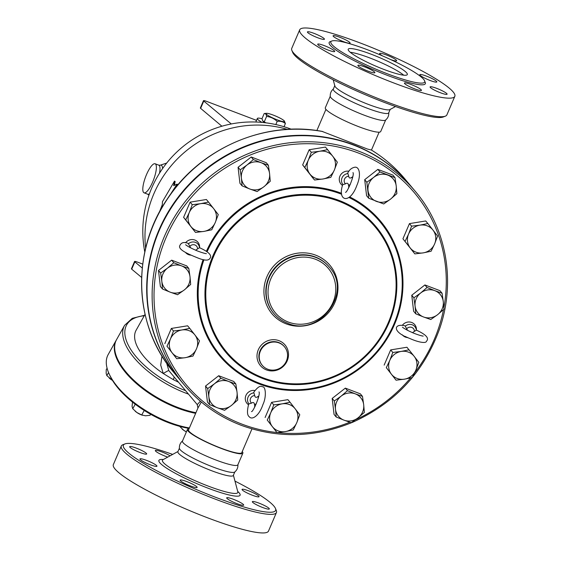 <?xml version="1.0" encoding="UTF-8"?>
<svg xmlns="http://www.w3.org/2000/svg" width="561" height="561" viewBox="0 0 561 561"><rect width="100%" height="100%" fill="white"/><g stroke="black" fill="none" stroke-linecap="round" stroke-linejoin="round"><path stroke-width="0.84" d="M371.382 54.291A32.152 4.663 -156.8 0 1 407.314 74.571A32.152 4.663 -156.8 0 1 375.926 66.191A32.152 4.663 -156.8 0 1 348.213 49.242A32.152 4.663 -156.8 0 1 371.382 54.291M350.246 52.271A32.152 4.663 -156.8 0 1 369.811 57.944A32.152 4.663 -156.8 0 1 403.71 75.188M370.968 69.711A9.242 1.339 -156.8 0 1 374.888 72.664A9.242 1.339 -156.8 0 1 365.863 70.251A9.242 1.339 -156.8 0 1 357.897 65.378A9.242 1.339 -156.8 0 1 370.968 69.711M334.517 51.002A9.242 1.339 -156.8 0 1 334.7 51.479A9.242 1.339 -156.8 0 1 325.682 49.073A9.242 1.339 -156.8 0 1 317.708 44.2A9.242 1.339 -156.8 0 1 325.548 46.114A9.242 1.339 -156.8 0 1 334.517 51.002M323.108 39.361A9.242 1.339 -156.8 0 1 313.29 35.862A9.242 1.339 -156.8 0 1 307.435 31.935A9.242 1.339 -156.8 0 1 316.46 34.347A9.242 1.339 -156.8 0 1 324.426 39.221A9.242 1.339 -156.8 0 1 323.108 39.361M343.416 41.612A9.242 1.339 -156.8 0 1 333.087 35.785A9.242 1.339 -156.8 0 1 342.105 38.197A9.242 1.339 -156.8 0 1 350.078 43.071A9.242 1.339 -156.8 0 1 343.416 41.612M382.665 55.953A9.242 1.339 -156.8 0 1 379.636 53.484A9.242 1.339 -156.8 0 1 388.661 55.89A9.242 1.339 -156.8 0 1 396.627 60.77A9.242 1.339 -156.8 0 1 390.758 59.606M420.007 75.146A9.242 1.339 -156.8 0 1 419.824 74.669A9.242 1.339 -156.8 0 1 428.842 77.074A9.242 1.339 -156.8 0 1 436.816 81.948A9.242 1.339 -156.8 0 1 428.976 80.034A9.242 1.339 -156.8 0 1 420.007 75.146M431.416 86.787A9.242 1.339 -156.8 0 1 441.234 90.286A9.242 1.339 -156.8 0 1 447.089 94.213A9.242 1.339 -156.8 0 1 438.064 91.801A9.242 1.339 -156.8 0 1 430.098 86.927A9.242 1.339 -156.8 0 1 431.416 86.787M411.108 84.536A9.242 1.339 -156.8 0 1 421.437 90.363A9.242 1.339 -156.8 0 1 412.419 87.951A9.242 1.339 -156.8 0 1 404.446 83.077A9.242 1.339 -156.8 0 1 411.108 84.536M387.896 73.989A51.037 7.405 23.2 0 0 424.677 82.011A51.037 7.405 23.2 0 0 380.667 55.09A51.037 7.405 23.2 0 0 330.85 41.802A51.037 7.405 23.2 0 0 387.896 73.989M394.018 83.056A84.395 12.244 23.2 0 0 454.838 96.317A84.395 12.244 23.2 0 0 382.062 51.808A84.395 12.244 23.2 0 0 299.686 29.831A84.395 12.244 23.2 0 0 394.018 83.056M299.693 29.824L291.734 48.393A84.395 12.244 23.2 0 0 291.86 50.399A84.395 12.244 23.2 0 0 386.059 101.625A84.395 12.244 23.2 0 0 445.329 116.176A84.395 12.244 23.2 0 0 446.879 114.886L454.831 96.324M445.329 116.176L443.253 116.983A82.79 12.012 -156.8 0 1 385.112 102.705A82.79 12.012 -156.8 0 1 292.709 52.461L291.867 50.406M333.529 88.848C331.144 90.819 330.057 93.357 330.268 96.45A30.14 4.376 23.2 0 0 364.005 115.103A30.14 4.376 23.2 0 0 385.505 120.117C387.889 118.14 388.976 115.608 388.759 112.516M334.868 85.475L333.304 89.129A30.14 4.376 23.2 0 0 366.992 108.14A30.14 4.376 23.2 0 0 388.71 112.873L390.274 109.22M333.213 79.823L334.854 86.001A30.14 4.376 23.2 0 0 368.556 104.486A30.14 4.376 23.2 0 0 389.909 109.598L395.512 106.527M184.05 483.084A9.242 1.339 -156.8 0 1 180.137 480.132A9.242 1.339 -156.8 0 1 189.155 482.537A9.242 1.339 -156.8 0 1 197.128 487.411A9.242 1.339 -156.8 0 1 184.05 483.084M140.131 459.424A9.242 1.339 -156.8 0 1 139.948 458.947A9.242 1.339 -156.8 0 1 148.974 461.352A9.242 1.339 -156.8 0 1 156.94 466.226A9.242 1.339 -156.8 0 1 149.107 464.312A9.242 1.339 -156.8 0 1 140.131 459.424M130.994 446.542A9.242 1.339 -156.8 0 1 140.811 450.048A9.242 1.339 -156.8 0 1 146.666 453.968A9.242 1.339 -156.8 0 1 137.641 451.563A9.242 1.339 -156.8 0 1 129.675 446.689A9.242 1.339 -156.8 0 1 130.994 446.542M167.739 457.103A9.242 1.339 -156.8 0 1 159.177 453.456A9.242 1.339 -156.8 0 1 155.32 450.532A9.242 1.339 -156.8 0 1 161.982 451.984A9.242 1.339 -156.8 0 1 170.095 455.812M258.866 496.219A9.242 1.339 -156.8 0 1 259.049 496.695A9.242 1.339 -156.8 0 1 250.031 494.29A9.242 1.339 -156.8 0 1 242.057 489.416A9.242 1.339 -156.8 0 1 249.897 491.331A9.242 1.339 -156.8 0 1 258.866 496.219M268.011 509.1A9.242 1.339 -156.8 0 1 258.193 505.594A9.242 1.339 -156.8 0 1 252.338 501.674A9.242 1.339 -156.8 0 1 261.363 504.087A9.242 1.339 -156.8 0 1 269.329 508.96A9.242 1.339 -156.8 0 1 268.011 509.1M237.015 503.659A9.242 1.339 -156.8 0 1 226.686 497.831A9.242 1.339 -156.8 0 1 235.711 500.237A9.242 1.339 -156.8 0 1 243.677 505.11A9.242 1.339 -156.8 0 1 237.015 503.659M366.838 182.234L364.699 179.681L366.571 195.698L368.71 198.243L366.838 182.234L373.668 177.388L379.986 171.932L395.007 177.641L396.206 185.957L396.879 193.657L390.561 199.113L383.731 203.959L368.71 198.243M364.699 179.681L377.848 169.38L379.986 171.932M377.848 169.38L392.875 175.095L395.007 177.641M415.322 191.364C446.563 228.004 456.044 281.713 439.6 328.823C423.941 372.055 394.958 403.198 352.652 422.251C315.177 437.678 278.004 438.688 241.139 425.287C218.65 416.634 199.716 403.212 184.338 385.014L179.232 378.92A150.706 143.328 -40 0 1 202.64 172.262A150.706 143.328 -40 0 1 410.21 185.277L415.322 191.364A150.706 143.328 140 0 0 207.745 178.349A150.706 143.328 140 0 0 184.338 385.014A150.706 143.328 140 0 0 241.09 425.245M124.921 443.94L122.845 444.747A84.395 12.244 23.2 0 0 121.302 446.037L113.343 464.606A84.395 12.244 23.2 0 0 207.675 517.838A84.395 12.244 23.2 0 0 268.488 531.099L276.447 512.53A84.395 12.244 23.2 0 0 276.314 510.524L275.465 508.462A82.79 12.012 -156.8 0 1 215.936 497.425A82.79 12.012 -156.8 0 1 124.921 443.94A82.79 12.012 -156.8 0 1 172.669 454.396M121.302 446.037A84.395 12.244 23.2 0 0 215.627 499.269A84.395 12.244 23.2 0 0 276.447 512.53M234.968 481.1A82.79 12.012 -156.8 0 1 275.465 508.462M189.05 428.751A30.14 4.376 23.2 0 0 187.458 429.396L182.451 441.086A30.14 4.376 23.2 0 0 216.139 460.097A30.14 4.376 23.2 0 0 237.864 464.831L242.871 453.148A30.14 4.376 23.2 0 0 242.247 451.549M182.676 440.806C180.291 442.783 179.204 445.315 179.422 448.407A30.14 4.376 23.2 0 0 213.159 467.061A30.14 4.376 23.2 0 0 234.652 472.082C237.037 470.104 238.123 467.565 237.913 464.473M179.401 448.204L177.9 451.703A30.14 4.376 23.2 0 0 211.588 470.714A30.14 4.376 23.2 0 0 233.313 475.455L234.807 471.955M159.394 212.156L162.311 204.618L162.438 201.708L174.527 181.084L173.637 185.642L177.08 184.127L169.773 195.361M174.983 188.426A109.311 103.96 140 0 1 177.704 184.569L177.08 184.127M174.422 185.284L175.151 181.526L174.527 181.084M284.329 120.966L285.388 123.539C283.151 121.681 280.416 120.966 277.19 121.393C274.154 118.581 270.619 116.912 266.601 116.393C266.293 114.297 265.493 113.343 264.203 113.532L266.468 113.308A10.049 1.459 23.2 0 0 268.382 115.664A10.049 1.459 23.2 0 0 277.246 119.858A10.049 1.459 23.2 0 0 284.329 120.966A10.049 1.459 23.2 0 0 275.823 116.134A10.049 1.459 23.2 0 0 266.468 113.308M262.015 122.41A16.073 2.335 -156.8 0 1 257.345 118.455A16.073 2.335 -156.8 0 1 261.987 118.708L262.765 120.945L265.893 122.838M264.813 122.705A10.049 1.459 -156.8 0 1 263.039 121.295L262.765 120.945M275.83 124.57L277.19 121.393M284.027 126.723L285.388 123.539M264.371 121.583L266.601 116.393M261.98 118.722L264.203 113.532M142.599 415.287A9.642 4.453 -150.7 0 1 142.417 415.231A9.642 4.453 -150.7 0 1 136.849 412.496L141.709 414.965L145.523 415.792L150.082 415.287L150.65 414.284M132.515 402.097L132.066 406.388L132.733 408.696L136.849 412.496A9.642 4.453 -150.7 0 1 135.131 411.143A9.642 4.453 -150.7 0 1 135.089 411.101M179.59 426.318L183.826 430.357A9.642 4.453 -150.7 0 1 182.115 429.004A9.642 4.453 -150.7 0 1 182.073 428.969M186.392 431.886A9.642 4.453 -150.7 0 1 183.826 430.357L186.406 431.865M144.24 410.449L141.709 414.965M135.243 404.222L132.733 408.696M107.081 368.191L106.239 369.678L106.162 373.317L106.835 375.625L112.466 380.379A9.642 4.453 -150.7 0 1 110.945 379.425A9.642 4.453 -150.7 0 1 109.234 378.072A9.642 4.453 -150.7 0 1 109.185 378.03M108.561 372.553L106.835 375.625M144.5 315.303L132.27 318.325L124.584 325.338L116.555 339.636A66.31 30.61 29.3 0 0 134.654 381.024A66.31 30.61 29.3 0 0 195.929 412.707M189.387 427.959A66.31 30.61 -150.7 0 1 108.834 373.191L109.521 374.769A64.704 29.866 29.3 0 0 189.204 428.394M108.834 373.191A66.31 30.61 -150.7 0 1 108.182 354.559L116.211 340.261A66.31 30.61 29.3 0 0 134.331 381.676A66.31 30.61 29.3 0 0 195.656 413.338M185.565 242.787A8.036 7.644 -40 0 1 194.625 239.954A8.036 7.644 -40 0 1 199.583 247.59L199.569 247.724M191.006 255.164L190.593 255.122A8.036 7.644 -40 0 1 185.432 252.345M195.642 250.185L199.506 247.689C209.169 252.057 212.549 255.746 209.646 258.754C208.138 260.795 204.162 260.521 197.724 257.92C188.251 254.056 178.51 249.897 179.66 245.991C181.014 242.52 183.861 241.651 188.187 243.397L190.698 247.878M348.409 188.398L348.83 186.708L348.444 185.004C348.101 183.103 347.105 182.725 345.457 183.868L342.715 184.688C337.098 201.154 349.889 204.828 356.908 185.277C361.565 174.485 359.173 166.315 354.692 167.248C351.712 167.851 349.391 169.766 347.736 172.991L348.711 176.273C349.054 178.174 350.05 178.552 351.698 177.409L352.715 176.757M342.505 185.46A8.036 7.644 -40 0 1 339.973 176.035A8.036 7.644 -40 0 1 348.921 171.238M407.538 330.317L405.028 325.836C393.668 323.003 391.809 332.028 409.684 338.423C418.022 342.217 426.101 343.753 426.465 341.221C429.424 338.234 426.051 334.538 416.346 330.134L412.482 332.624M407.847 337.603L407.433 337.568A8.036 7.644 -40 0 1 402.272 334.784M402.405 325.233A8.036 7.644 -40 0 1 411.465 322.393A8.036 7.644 -40 0 1 416.423 330.029L416.409 330.163M254.764 406.08L254.428 407.686M254.736 406.08L254.456 404.292C254.112 402.391 253.116 402.013 251.468 403.156L248.726 403.976C246.91 411.003 247.092 415.259 249.273 416.76C252.029 420.413 259.252 415.743 262.927 404.551C266.573 397.097 265.83 385.982 262.317 386.795C260.395 385.316 257.541 387.146 253.747 392.279L254.722 395.561C255.066 397.461 256.061 397.84 257.716 396.697L258.733 396.045M248.516 404.747A8.036 7.644 -40 0 1 245.984 395.323A8.036 7.644 -40 0 1 254.932 390.526M405.07 241.356L408.583 234.063A14.467 13.759 140 0 0 410.203 247.934L402.931 238.804L409.446 223.615L411.585 226.16L419.972 225.143A14.467 13.759 140 0 0 408.583 234.063L411.585 226.16M423.211 252.878L414.824 253.895L410.203 247.934A14.467 13.759 140 0 0 423.211 252.878A14.467 13.759 140 0 0 434.607 243.958L431.093 251.251L423.211 252.878M432.98 230.087L437.601 236.055L434.607 243.958A14.467 13.759 140 0 0 432.98 230.087A14.467 13.759 140 0 0 419.972 225.143L427.847 223.509L432.98 230.087M413.892 297.8L420.722 292.954A14.467 13.759 140 0 0 415.084 306.11L413.892 297.8L411.753 295.247L424.901 284.946L427.04 287.498L434.81 290.661A14.467 13.759 140 0 0 420.722 292.954L427.04 287.498M423.534 316.972L415.764 313.809L415.084 306.11A14.467 13.759 140 0 0 423.534 316.972A14.467 13.759 140 0 0 437.615 314.679L430.785 319.525L423.534 316.972M443.26 301.523L443.94 309.223L437.615 314.679A14.467 13.759 140 0 0 443.26 301.523A14.467 13.759 140 0 0 434.81 290.661L442.068 293.207L443.26 301.523M392.805 352.455L401.199 351.431A14.467 13.759 140 0 0 389.804 360.358L392.805 352.455L390.666 349.903L406.935 347.252L414.207 356.382A14.467 13.759 140 0 0 401.199 351.431L409.074 349.805M391.431 374.222L386.298 367.644L389.804 360.358A14.467 13.759 140 0 0 391.431 374.222A14.467 13.759 140 0 0 404.439 379.173L396.052 380.19L391.431 374.222M415.827 370.246L412.314 377.539L404.439 379.173A14.467 13.759 140 0 0 415.827 370.246A14.467 13.759 140 0 0 414.207 356.382L418.829 362.35L415.827 370.246M347.469 390.673L355.232 393.836A14.467 13.759 140 0 0 341.151 396.129L347.469 390.673L345.331 388.128L360.351 393.836L362.49 396.389L363.682 404.698A14.467 13.759 140 0 0 355.232 393.836L362.49 396.389M335.506 409.285L334.314 400.975L341.151 396.129A14.467 13.759 140 0 0 335.506 409.285A14.467 13.759 140 0 0 343.956 420.147L336.186 416.991L335.506 409.285M358.044 417.854L351.214 422.699L343.956 420.147A14.467 13.759 140 0 0 358.044 417.854A14.467 13.759 140 0 0 363.682 404.698L364.362 412.398L358.044 417.854M290.023 402.216L295.156 408.794A14.467 13.759 140 0 0 282.141 403.85L290.023 402.216L287.884 399.67L271.615 402.321L273.754 404.867L282.141 403.85A14.467 13.759 140 0 0 270.753 412.77L273.754 404.867M272.38 426.641L267.246 420.063L270.753 412.77A14.467 13.759 140 0 0 272.38 426.641A14.467 13.759 140 0 0 285.388 431.584L277.001 432.601L272.38 426.641M299.777 414.761L296.776 422.664A14.467 13.759 140 0 0 295.156 408.794L299.777 414.761M296.776 422.664L293.263 429.95L285.388 431.584A14.467 13.759 140 0 0 296.776 422.664M235.858 383.99L237.051 392.307A14.467 13.759 140 0 0 228.608 381.445L235.858 383.99L233.727 381.445L218.699 375.73L220.838 378.282L228.608 381.445A14.467 13.759 140 0 0 214.519 383.738L220.838 378.282M208.881 396.893L207.689 388.584L214.519 383.738A14.467 13.759 140 0 0 208.881 396.893A14.467 13.759 140 0 0 217.324 407.756L209.562 404.593L208.881 396.893M237.731 400.007L231.413 405.463A14.467 13.759 140 0 0 237.051 392.307L237.731 400.007M231.413 405.463L224.582 410.308L217.324 407.756A14.467 13.759 140 0 0 231.413 405.463M199.499 340.885L196.497 348.788A14.467 13.759 140 0 0 194.877 334.917L199.499 340.885M181.869 329.973L189.744 328.339L194.877 334.917A14.467 13.759 140 0 0 181.869 329.973A14.467 13.759 140 0 0 170.481 338.893L173.475 330.99L181.869 329.973M192.984 356.074L185.109 357.708A14.467 13.759 140 0 0 196.497 348.788L192.984 356.074M172.101 352.764L166.968 346.186L170.481 338.893A14.467 13.759 140 0 0 172.101 352.764A14.467 13.759 140 0 0 185.109 357.708L176.722 358.724L172.101 352.764M190.677 284.441L184.359 289.897A14.467 13.759 140 0 0 189.997 276.741L190.677 284.441M181.554 265.879L188.805 268.424L189.997 276.741A14.467 13.759 140 0 0 181.554 265.879A14.467 13.759 140 0 0 167.466 268.172L173.784 262.716L181.554 265.879M177.528 294.742L170.271 292.19A14.467 13.759 140 0 0 184.359 289.897L177.528 294.742M161.827 281.327L160.635 273.018L167.466 268.172A14.467 13.759 140 0 0 161.827 281.327A14.467 13.759 140 0 0 170.271 292.19L162.508 289.027L161.827 281.327M211.763 229.786L203.888 231.413A14.467 13.759 140 0 0 215.277 222.493L211.763 229.786M213.657 208.629L218.271 214.59L215.277 222.493A14.467 13.759 140 0 0 213.657 208.629A14.467 13.759 140 0 0 200.642 203.678L208.517 202.051L213.657 208.629M195.494 232.436L190.873 226.469A14.467 13.759 140 0 0 203.888 231.413L195.494 232.436L183.608 217.345L190.116 202.149L192.255 204.702L200.642 203.678A14.467 13.759 140 0 0 189.253 212.598L192.255 204.702M190.873 226.469L185.74 219.891L189.253 212.598A14.467 13.759 140 0 0 190.873 226.469M257.099 191.567L249.848 189.015A14.467 13.759 140 0 0 263.936 186.722L257.099 191.567M269.575 173.559L270.255 181.266L263.936 186.722A14.467 13.759 140 0 0 269.575 173.559A14.467 13.759 140 0 0 261.124 162.697L268.382 165.25L269.575 173.559M242.079 185.852L241.398 178.153A14.467 13.759 140 0 0 249.848 189.015L242.079 185.852L239.94 183.307L238.067 167.29L251.223 156.989L253.355 159.541L261.124 162.697A14.467 13.759 140 0 0 247.036 164.997L253.355 159.541M241.398 178.153L240.206 169.843L247.036 164.997A14.467 13.759 140 0 0 241.398 178.153M314.546 180.018L309.924 174.057A14.467 13.759 140 0 0 322.94 179.001L314.546 180.018L312.414 177.472L302.66 164.927L304.791 167.48L308.305 160.187A14.467 13.759 140 0 0 309.924 174.057L304.791 167.48M334.328 170.081L330.815 177.367L322.94 179.001A14.467 13.759 140 0 0 334.328 170.081A14.467 13.759 140 0 0 332.708 156.21L337.329 162.178L334.328 170.081M319.693 151.267L327.575 149.633L332.708 156.21A14.467 13.759 140 0 0 319.693 151.267A14.467 13.759 140 0 0 308.305 160.187L311.306 152.283L319.693 151.267M409.446 223.615L425.708 220.964L427.847 223.509M402.931 238.804L414.824 253.895M424.901 284.946L439.929 290.661L442.068 293.207M411.753 295.247L413.625 311.264L415.764 313.809M386.298 367.644L396.052 380.19M334.314 400.975L332.182 398.429L334.054 414.439L336.186 416.991M267.246 420.063L277.001 432.601M265.108 417.51L271.615 402.321M207.689 388.584L205.55 386.031L207.423 402.048L209.562 404.593M205.55 386.031L218.699 375.73M176.722 358.724L166.968 346.186M164.829 343.634L171.343 328.444L173.475 330.99M171.343 328.444L187.605 325.794L189.744 328.339M162.508 289.027L160.369 286.482L158.497 270.465L160.635 273.018M158.497 270.465L171.645 260.164L173.784 262.716M171.645 260.164L186.673 265.879L188.805 268.424M183.608 217.345L185.74 219.891M190.116 202.149L206.385 199.499L208.517 202.051M238.067 167.29L240.206 169.843M251.223 156.989L266.244 162.704L268.382 165.25M302.66 164.927L309.167 149.738L325.436 147.087L327.575 149.633M309.167 149.738L311.306 152.283M384.159 365.099L390.666 349.903M332.182 398.429L345.331 388.128M368.03 190.544A14.467 13.759 140 0 0 376.48 201.406A14.467 13.759 140 0 0 390.561 199.113A14.467 13.759 140 0 0 396.206 185.957A14.467 13.759 140 0 0 387.756 175.088A14.467 13.759 140 0 0 373.668 177.388A14.467 13.759 140 0 0 368.03 190.544M179.071 378.731A150.706 143.328 -40 0 1 178.91 378.542A150.706 143.328 -40 0 1 169.52 209.737A150.706 143.328 -40 0 1 327.933 137.648A150.706 143.328 -40 0 1 409.895 184.892A150.706 143.328 -40 0 1 410.056 185.088M267.751 369.229A14.467 13.759 -40 0 1 262.303 365.365A14.467 13.759 -40 0 1 264.547 345.527A14.467 13.759 -40 0 1 284.476 346.775A14.467 13.759 -40 0 1 284.644 364.054A14.467 13.759 -40 0 1 267.751 369.229M146.505 174.611A15.54 4.243 -69.2 0 0 144.072 192.823A15.54 4.243 -69.2 0 0 153.553 179.8A15.54 4.243 -69.2 0 0 155.117 163.77A15.54 4.243 -69.2 0 0 146.505 174.611M145.061 314.307L136.148 330.191A53.856 24.859 29.3 0 0 163.272 373.521A12.054 0.771 146.1 0 1 168.819 370.583L166.659 363.142M178.44 382.174L173.223 379.615L163.272 373.521L160.698 365.113L161.996 356.032M322.231 131.456L367.35 149.016L371.389 150.032M231.3 123.967L203.762 101.057A4.018 0.582 -156.8 0 1 203.489 100.657L200.354 107.971A4.018 0.582 23.2 0 0 200.628 108.364L221.904 126.225M142.284 268.06L134.836 261.868A4.018 0.582 -156.8 0 1 134.563 261.475L131.435 268.782A4.018 0.582 23.2 0 0 131.709 269.175L141.638 277.443M203.489 100.657A4.018 0.582 -156.8 0 1 206.385 101.296L256.524 120.356M134.563 261.475A4.018 0.582 -156.8 0 1 137.459 262.106L142.739 264.112M197.914 408.078L188.566 429.873A28.934 4.2 23.2 0 0 220.908 448.127A28.934 4.2 23.2 0 0 241.763 452.671L251.952 428.906M200.382 401.192L197.262 404.621L197.928 408.043L201.336 401.999M197.262 404.621L168.819 370.583M173.223 379.615L174.268 377.195M330.254 96.247L325.31 107.775A30.14 4.376 23.2 0 0 358.998 126.786A30.14 4.376 23.2 0 0 380.716 131.526L385.659 119.991M187.458 429.396A30.14 4.376 23.2 0 0 221.146 448.414A30.14 4.376 23.2 0 0 242.871 453.148M424.768 81.548A52.327 7.595 -156.8 0 1 387.651 75.462A52.327 7.595 -156.8 0 1 331.123 41.409M329.3 267.043C353.135 292.253 319.412 337.547 287.541 323.22C282.127 321.137 277.569 317.905 273.866 313.522L273.544 313.136A36.17 34.396 -40 0 1 279.168 263.544A36.17 34.396 -40 0 1 328.984 266.664L329.3 267.043A36.17 34.396 140 0 0 279.483 263.922A36.17 34.396 140 0 0 273.866 313.522A36.17 34.396 140 0 0 287.484 323.178M286.222 323.879A37.776 35.925 140 0 0 337.729 283.529A37.776 35.925 140 0 0 278.887 261.16A37.776 35.925 140 0 0 286.222 323.879M276.959 432.552A149.1 141.8 -40 0 1 242.029 424.165A149.1 141.8 -40 0 1 162.073 247.955A149.1 141.8 -40 0 1 337.463 146.856A149.1 141.8 -40 0 1 443.849 307.835M443.506 309.63A149.1 141.8 -40 0 1 414.67 372.834M410.547 377.967A149.1 141.8 -40 0 1 355.527 419.754M349.769 422.223A149.1 141.8 -40 0 1 277.225 432.58M163.335 459.515A44.179 6.409 23.2 0 0 167.269 468.596A44.179 6.409 23.2 0 0 208.271 488.28A44.179 6.409 23.2 0 0 237.696 491.394M237.85 492.025L237.815 491.822A40.995 5.947 -156.8 0 1 208.25 486.107A40.995 5.947 -156.8 0 1 162.942 459.732L162.767 459.845M145.643 248.299A109.311 103.96 -40 0 1 287.456 129.409M188.615 254.028A6.851 6.515 140 0 0 190.761 255.052M199.485 247.766A6.851 6.515 140 0 0 188.594 243.628M190.053 246.118A4.495 4.278 -40 0 1 197.57 248.979M347.68 173.587A6.851 6.515 140 0 0 342.96 184.597M345.457 183.868A4.495 4.278 -40 0 1 348.711 176.273M348.809 186.785A6.851 6.515 140 0 0 349.3 186.694L348.809 186.785M351.698 177.409A4.495 4.278 -40 0 1 352.385 178.258M350.26 184.59A4.495 4.278 -40 0 1 348.444 185.004M416.325 330.212A6.851 6.515 140 0 0 405.435 326.074M406.893 328.564A4.495 4.278 -40 0 1 414.411 331.418M405.456 336.467A6.851 6.515 140 0 0 407.602 337.491M254.82 406.073A6.851 6.515 140 0 0 255.311 405.982L254.82 406.073M257.716 396.697A4.495 4.278 -40 0 1 258.397 397.546M256.272 403.878A4.495 4.278 -40 0 1 254.456 404.292M253.691 392.882A6.851 6.515 140 0 0 248.972 403.892M251.468 403.156A4.495 4.278 -40 0 1 254.722 395.561M262.303 365.365L261.98 364.987A14.467 13.759 -40 0 1 264.224 345.148A14.467 13.759 -40 0 1 284.154 346.389L284.476 346.775M266.482 369.93A16.073 15.287 140 0 0 288.403 352.757A16.073 15.287 140 0 0 263.361 343.241A16.073 15.287 140 0 0 266.482 369.93M263.102 377.826A97.102 92.348 -40 0 1 244.252 216.623A97.102 92.348 -40 0 1 395.491 274.119A97.102 92.348 -40 0 1 263.102 377.826M288.431 322.098A34.565 32.868 -40 0 1 281.72 264.715A34.565 32.868 -40 0 1 335.555 285.184A34.565 32.868 -40 0 1 288.431 322.098M203.117 259.596A104.921 99.788 140 0 0 259.252 383.983A104.921 99.788 140 0 0 392.434 328.97A104.921 99.788 140 0 0 349.882 197.023M341.523 193.335A104.921 99.788 140 0 0 206.385 251.342M349.159 197.584A104.115 99.024 -40 0 1 391.866 328.515A104.115 99.024 -40 0 1 259.61 383.303A104.115 99.024 -40 0 1 203.938 259.778M207.093 251.805A104.115 99.024 -40 0 1 341.642 194.267M262.744 378.507A97.902 93.112 140 0 0 396.227 273.943A97.902 93.112 140 0 0 243.74 215.964A97.902 93.112 140 0 0 262.744 378.507M159.499 173.209A15.54 4.243 -69.2 0 0 158.728 165.137L160.173 165.222L166.701 163.062M162.557 168.602A16.367 4.467 -69.2 0 0 160.173 165.222M149.429 193.797A15.54 4.243 -69.2 0 1 147.683 194.197L148.819 195.095A16.367 4.467 -69.2 0 0 148.91 195.242M185.593 390.701A64.704 29.866 -150.7 0 1 129.114 346.691A64.704 29.866 -150.7 0 1 144.247 315.752M124.584 325.338A66.31 30.61 29.3 0 0 188.433 394.095M371.354 150.011A150.706 143.328 -40 0 1 404.79 178.805L409.895 184.892M178.91 378.542L173.805 372.448A150.706 143.328 -40 0 1 164.415 203.643A150.706 143.328 -40 0 1 322.827 131.562M200.628 108.364L203.762 101.057M131.709 269.175L134.836 261.868M177.998 451.479L162.942 459.732M233.411 475.223L237.815 491.822M206.392 253.649C204.793 253.649 197.76 251.251 195.431 250.094C190.887 248.109 187.612 246.328 185.614 244.736L185.614 244.743M352.981 172.585C354.84 174.997 346.964 193.145 345.492 192.304L345.499 192.297M423.232 336.088C421.634 336.095 414.6 333.69 412.265 332.533C407.728 330.555 404.453 328.767 402.447 327.182L402.454 327.189M259 391.88C260.851 394.292 252.976 412.433 251.503 411.592L251.517 411.585M147.683 194.197L144.072 192.823M158.728 165.137L155.117 163.763M291.299 129.226A109.311 109.311 0 0 0 144.794 252.05M371.375 150.011C384.096 157.83 395.232 167.43 404.79 178.805M173.805 372.448C133.799 326.229 130.818 252.66 166.736 199.8C199.478 148.679 264.434 120.173 322.54 131.463M257.345 118.455L255.809 122.025M371.459 150.06L379.124 132.172M316.86 130.552L325.934 109.374"/></g></svg>
